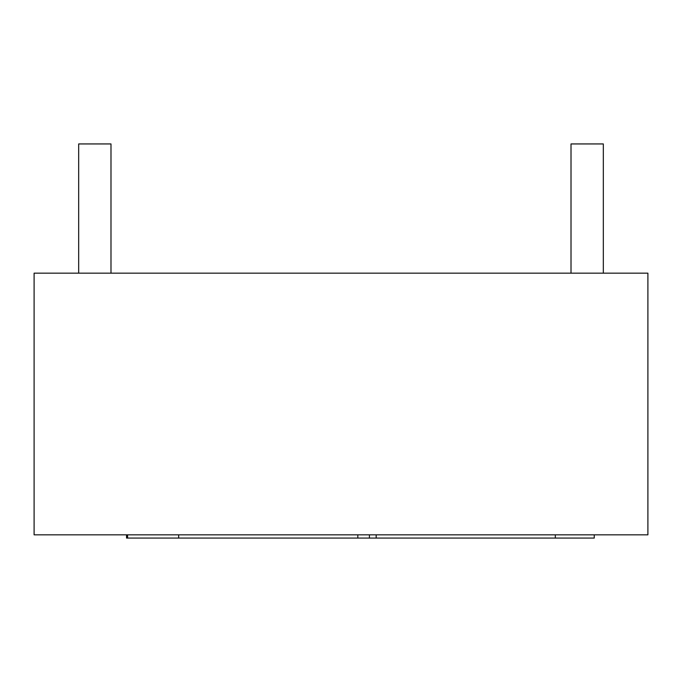 <?xml version="1.0" encoding="UTF-8"?>
<svg xmlns="http://www.w3.org/2000/svg" width="682" height="682" viewBox="0 0 682 682"><rect width="100%" height="100%" fill="white"/><g stroke="black" fill="none" stroke-linecap="round" stroke-linejoin="round"><path stroke-width="1.02" d="M34.1 534.833L647.9 534.833L647.9 273.158L34.1 273.158L34.1 534.833M376.174 534.833L376.174 538.064L594.252 538.064L594.252 534.833M369.431 534.833L369.431 538.064L376.174 538.064M127.142 534.833L127.142 538.064L369.431 538.064M357.82 534.833L357.82 538.064M126.971 534.833L127.142 538.064M126.971 538.064L126.537 538.064L126.537 534.833M603.323 273.158L603.323 143.936L571.013 143.936L571.013 273.158M110.987 143.936L110.987 273.158L110.987 143.936L78.677 143.936L78.677 273.158M555.318 534.833L555.318 538.064M127.585 534.833L127.585 538.064M178.667 534.833L178.667 538.064"/></g></svg>
